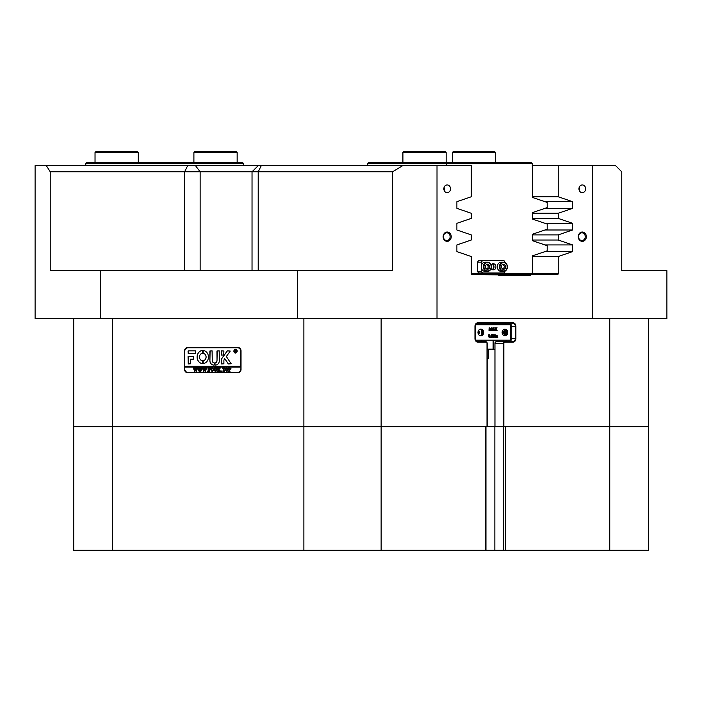 <?xml version="1.0" encoding="UTF-8"?>
<svg xmlns="http://www.w3.org/2000/svg" width="702" height="702" viewBox="0 0 702 702"><rect width="100%" height="100%" fill="white"/><g stroke="black" fill="none" stroke-linecap="round" stroke-linejoin="round"><path stroke-width="1.05" d="M531.23 162.539L532.283 163.312L531.23 162.539L368.804 162.539L367.751 163.312L367.751 165.628M666.9 306.204L666.9 318.559L592.47 318.559L592.47 165.628L532.283 165.628L532.283 163.312L532.616 197.499L547.2 202.439L547.2 207.608L532.616 212.539L532.616 219.129L547.2 224.061L547.2 229.238L532.616 234.17L532.616 240.751L547.2 245.691L547.2 250.86L532.616 255.791L532.283 272.99L531.616 273.762L471.279 273.762M85.767 163.312L86.539 162.539L242.559 162.539L243.331 163.312L85.767 163.312L85.767 165.628M243.331 165.628L243.331 163.312M492.69 269.48A4.633 4.01 90 0 0 493.418 266.813A4.633 4.01 90 0 0 492.69 264.145M532.283 163.312L367.751 163.312M446.533 165.628L446.814 162.539M486.6 272.99L486.6 273.762M492.216 272.99L492.216 273.762M488.478 349.166L488.478 358.441L487.179 358.441M487.179 349.166L493.12 349.166L493.12 340.189M443.137 236.688A4.677 4.045 90 0 0 447.183 241.365A4.677 4.045 90 0 0 451.228 236.688A4.677 4.045 90 0 0 447.183 232.02A4.677 4.045 90 0 0 443.137 236.688M443.436 236.688A3.861 3.343 90 0 0 446.779 240.549A3.861 3.343 90 0 0 450.122 236.688A3.861 3.343 90 0 0 446.779 232.827A3.861 3.343 90 0 0 443.436 236.688M578.255 236.688A4.677 4.045 90 0 0 582.3 241.365A4.677 4.045 90 0 0 586.346 236.688A4.677 4.045 90 0 0 582.3 232.02A4.677 4.045 90 0 0 578.255 236.688M578.553 236.688A3.861 3.343 90 0 0 581.897 240.549A3.861 3.343 90 0 0 585.24 236.688A3.861 3.343 90 0 0 581.897 232.827A3.861 3.343 90 0 0 578.553 236.688M578.957 188.803A3.861 3.343 90 0 0 582.3 192.664A3.861 3.343 90 0 0 585.643 188.803A3.861 3.343 90 0 0 582.3 184.942A3.861 3.343 90 0 0 578.957 188.803M579.211 190.277A3.861 3.343 90 0 0 579.466 188.803A3.861 3.343 90 0 0 579.211 187.32M443.839 188.803A3.861 3.343 90 0 0 447.183 192.664A3.861 3.343 90 0 0 450.526 188.803A3.861 3.343 90 0 0 447.183 184.942A3.861 3.343 90 0 0 443.839 188.803M444.094 190.277A3.861 3.343 90 0 0 444.348 188.803A3.861 3.343 90 0 0 444.094 187.32M487.179 426.693L503.229 426.693L503.229 343.278A1.544 1.334 -90 0 1 504.562 341.734L512.592 341.734A3.089 2.676 90 0 0 515.268 338.645L515.268 326.281A3.089 2.676 90 0 0 512.592 323.192L477.808 323.192A3.089 2.676 90 0 0 475.131 326.281L475.131 338.645A3.089 2.676 90 0 0 477.808 341.734L485.837 341.734A1.544 1.334 -90 0 1 487.179 343.278L487.179 426.693L73.719 426.693L73.719 318.559M190.786 171.806L50.237 171.806L50.237 270.674L392.585 270.674L392.585 171.806L190.786 171.806M481.449 323.192L481.449 324.736M481.449 340.189L481.449 341.734M492.427 349.166L488.478 349.456M648.367 318.559L648.367 426.693L503.229 426.693M50.237 171.806L46.332 165.628L437.013 165.628L437.013 318.559L592.47 318.559M437.013 318.559L297.341 318.559L297.341 270.674M46.332 165.628L35.1 165.628L35.1 318.559L297.341 318.559M241.023 350.842L241.023 369.384A3.247 2.808 90 0 1 238.215 372.63L187.373 372.63A3.247 2.808 90 0 1 184.565 369.384L184.565 350.842A3.247 2.808 90 0 1 187.373 347.604L238.215 347.604A3.247 2.808 90 0 1 241.023 350.842M498.692 275.307L530.8 275.307L472.069 274.535A0.93 0.799 -90 0 1 471.261 273.604L471.261 256.528L456.897 251.614L456.897 244.928L471.261 240.023L471.261 234.898L456.897 229.993L456.897 223.306L471.261 218.401L471.261 213.268L456.897 208.362L456.897 201.676L471.261 196.771L471.261 165.628L437.013 165.628M558.222 165.628L558.222 196.771L572.586 201.676L572.586 208.362L558.222 213.268L558.222 218.401L572.586 223.306L572.586 229.993L558.222 234.898L558.222 240.023L572.586 244.928L572.586 251.614L558.222 256.528L558.222 273.604A0.93 0.799 -90 0 1 557.414 274.535L498.692 274.535M530.8 275.307L530.8 274.535M532.616 234.898L558.222 234.898M532.616 240.023L558.222 240.023M532.616 213.268L558.222 213.268M532.616 218.401L558.222 218.401M532.616 256.528L558.222 256.528M532.616 196.771L558.222 196.771M487.004 426.693L487.004 343.278A1.079 0.939 90 0 0 486.065 342.199L478.044 342.199A3.554 3.08 -90 0 1 474.964 338.645L474.964 326.281A3.554 3.08 -90 0 1 478.044 322.727L512.829 322.727A3.554 3.08 -90 0 1 515.9 326.281L515.9 338.645A3.554 3.08 -90 0 1 512.829 342.199L504.799 342.199A1.079 0.939 90 0 0 503.861 343.278L503.861 426.693M402.667 165.628L392.585 171.806M592.47 165.628L615.584 165.628L621.761 171.806L621.761 270.674L666.9 270.674L666.9 317.19M100.342 318.559L100.342 270.674M634.459 270.674L621.761 270.674M544.963 208.362L572.586 208.362M544.963 201.676L572.586 201.676M544.963 251.614L572.586 251.614M544.963 244.928L572.586 244.928M544.963 229.993L572.586 229.993M544.963 223.306L572.586 223.306M238.215 372.63L187.917 372.63A3.247 2.808 90 0 1 185.67 371.323M185.67 348.903A3.247 2.808 90 0 1 187.917 347.604M492.427 349.456L494.963 349.456L494.963 343.278A1.544 1.334 -90 0 1 496.305 341.734L504.562 341.734L504.799 342.199M496.305 341.734L504.562 341.734M504.326 341.734A3.089 2.676 90 0 0 506.642 340.189M506.642 324.736A3.089 2.676 90 0 0 504.326 323.192M501.298 262.179A4.633 4.01 90 0 0 497.288 266.813A4.633 4.01 90 0 0 501.298 271.446L503.387 271.446A4.633 4.01 -90 0 1 499.368 266.813A4.633 4.01 -90 0 1 503.387 262.179A4.633 4.01 -90 0 1 507.397 266.813A4.633 4.01 -90 0 1 503.387 271.446C505.861 271.174 507.221 269.629 507.458 266.813C507.221 263.996 505.861 262.451 503.387 262.179L501.298 262.179M505.308 270.893L503.975 272.99L478.703 272.99L477.369 271.446L481.23 271.446L481.23 266.813A4.633 4.01 90 0 0 485.24 271.446L487.328 271.446C489.803 271.174 491.163 269.629 491.409 266.813C491.163 263.996 489.803 262.451 487.328 262.179A4.633 4.01 -90 0 1 491.339 266.813A4.633 4.01 -90 0 1 487.328 271.446A4.633 4.01 -90 0 1 483.318 266.813A4.633 4.01 -90 0 1 487.328 262.179L485.24 262.179A4.633 4.01 90 0 0 481.23 266.813L481.23 262.179L477.369 262.179L478.703 260.635L503.975 260.635L505.308 262.723M492.304 263.934A3.089 2.676 -90 0 1 492.304 269.691M491.093 268.603A3.089 2.676 90 0 0 495.945 266.813A3.089 2.676 90 0 0 491.093 265.023M477.369 271.446L477.369 262.179M482.572 260.635L481.23 262.179M481.23 271.446L482.572 272.99M487.785 264.066L485.617 265.216L485.389 267.962L487.337 269.559L489.505 268.41L489.733 265.663L487.785 264.066M504.238 264.154L501.93 264.865L501.316 267.523L502.992 269.463L505.3 268.761L505.914 266.102L504.238 264.154M502.667 269.094L503.755 268.761L504.369 266.102L503.009 264.531M504.369 266.102L505.914 266.102M503.755 268.761L505.3 268.761M486.732 269.059L487.96 268.41L488.188 265.663L486.846 264.566M488.188 265.663L489.733 265.663M487.96 268.41L489.505 268.41M235.574 352.93A1.773 1.536 -90 0 0 235.574 349.377M237.074 351.158A1.773 1.536 -90 0 0 233.994 351.158A1.773 1.536 -90 0 0 237.074 351.158M233.863 351.158A1.931 1.676 -90 0 0 237.206 351.158A1.931 1.676 -90 0 0 233.863 351.158M235.574 349.227A1.931 1.676 -90 0 0 235.574 353.088M231.169 363.741L226.342 356.528L230.238 351.079L227.641 350.842A0.772 0.667 -90 0 0 227.123 351.123L221.648 358.661A0.772 0.667 -90 0 0 221.49 359.161L221.648 363.978L223.894 363.794L223.894 360.056L224.754 358.704L228.124 363.68A0.772 0.667 -90 0 0 228.65 363.978L231.169 363.741M208.441 357.028A6.564 5.686 -90 0 0 203.132 350.473L203.106 353.264A3.782 3.282 90 0 1 206.037 357.028A3.782 3.282 90 0 1 203.106 360.784L203.132 363.575A6.564 5.686 -90 0 0 208.441 357.028M203.203 350.473L203.185 353.264A3.782 3.282 90 0 1 206.116 357.028A3.782 3.282 90 0 1 203.185 360.784L203.203 363.575M216.707 368.102L217.445 367.874L216.997 370.033L215.76 371.63L214.575 370.867L214.057 367.874L215.391 367.874L214.944 370.173L215.777 371.481L216.778 370.059L216.444 367.98M219.858 368.392L218.857 369.515L220.919 371.577L219.463 371.577L218.427 369.726L218.866 371.577L217.532 371.577L217.98 370.91L217.532 367.874L218.866 367.874L218.427 369.664L219.393 367.874L220.551 367.874L219.858 368.392M221.586 371.63L221.586 371.016L221.586 371.63M222.306 368.664L222.35 367.874L224.982 367.874L225.026 368.664L223.868 368.023L224.307 371.577L222.973 371.577L223.42 368.023L222.306 368.664M225.289 369.717L225.807 368.296L226.886 367.822L228.413 369.708L226.843 371.63L225.289 369.717L225.807 368.296M240.891 368.611A3.861 3.343 -90 0 1 237.539 372.472L188.048 372.472A3.861 3.343 -90 0 1 184.696 368.611L184.696 367.067L240.891 367.067L241.023 368.611M231.09 368.883L229.528 369.814L229.975 371.577L228.633 371.577L229.08 370.91L228.633 367.874L229.817 367.874L231.09 368.883M210.714 369.717L211.223 368.296L212.302 367.822L213.829 369.708L212.267 371.63L210.714 369.717L211.223 368.296M210.179 368.699L208.792 368.023L208.792 369.621L209.863 369.112L209.863 370.296L208.792 369.778L209.24 371.577L207.897 371.577L208.345 370.91L207.897 367.874L210.223 367.874L210.179 368.699M207.274 371.63L207.274 371.016L207.274 371.63M205.712 367.98L206.66 367.98L205.274 371.63L204.484 369.427L203.72 371.63L202.29 367.874L203.475 367.874L203.913 370.761L204.352 368.998L203.729 367.874L204.966 367.874L205.344 370.726L205.712 367.98L206.66 367.874M201.211 367.98L202.158 367.98L200.772 371.63L199.973 369.427L199.219 371.63L197.788 367.874L198.964 367.874L199.403 370.761L199.851 368.998L199.219 367.874L200.465 367.874L200.842 370.726L201.211 367.98L202.158 367.874M196.709 367.98L197.657 367.98L196.27 371.63L195.472 369.427L194.717 371.63L193.278 367.874L194.463 367.874L194.902 370.761L195.34 368.998L194.717 367.874L195.963 367.874L196.341 370.726L196.709 367.98L197.657 367.874M240.891 367.067L240.962 366.295L184.696 366.295L184.696 351.614A3.861 3.343 -90 0 1 188.048 347.753L238.083 347.753A3.861 3.343 -90 0 1 240.461 348.903M240.891 366.295L240.891 351.614A3.861 3.343 -90 0 0 237.539 347.753M195.639 353.624L195.639 350.842L188.715 350.842A0.772 0.667 -90 0 0 188.048 351.614L188.206 353.624L195.639 353.624M190.453 359.187L193.366 359.187L193.366 356.405L188.048 356.598L188.206 363.978L190.453 363.785L190.453 359.187M214.242 362.89A2.317 2.009 90 0 1 212.258 360.574L212.092 350.842L209.854 351.035L209.854 360.574A4.484 3.879 -90 0 0 213.733 365.058A4.484 3.879 -90 0 0 214.259 365.014L214.242 362.89M202.413 353.264L202.395 350.473A6.564 5.686 -90 0 0 197.078 357.028A6.564 5.686 -90 0 0 202.387 363.575L202.413 360.784A3.782 3.282 90 0 1 199.482 357.028A3.782 3.282 90 0 1 202.413 353.264M221.648 350.842L221.49 354.984L223.736 355.168L223.894 351.035L221.648 350.842M216.944 360.574A2.317 2.009 90 0 1 214.961 362.89L214.935 365.014A4.484 3.879 -90 0 0 215.47 365.058A4.484 3.879 -90 0 0 219.349 360.574L219.191 350.842L216.944 351.035L217.015 360.574A2.317 2.009 90 0 1 215.04 362.89L215.014 365.014A4.484 3.879 -90 0 0 215.505 365.058M236.03 351.851L235.126 351.272L235.389 352.299L234.608 352.299L234.608 350.131L236.091 350.667L236.03 351.851M236.495 352.299L235.293 351.281M237.539 372.472L238.083 372.472A3.861 3.343 -90 0 0 240.461 371.323M184.775 366.295L184.775 367.067M217.181 350.842L217.015 360.574M221.727 350.842L221.727 355.168M202.43 350.473A6.564 5.686 -90 0 0 197.148 357.028A6.564 5.686 -90 0 0 202.43 363.575M210.091 350.842L209.924 360.574A4.484 3.879 -90 0 0 213.768 365.058M188.285 356.405L188.285 363.978M228.729 363.978A0.772 0.667 -90 0 1 228.203 363.68L224.754 358.704M227.711 350.842A0.772 0.667 -90 0 0 227.202 351.123L221.727 358.661A0.772 0.667 -90 0 0 221.569 359.161L221.727 363.978M188.794 350.842A0.772 0.667 -90 0 0 188.118 351.614L188.285 353.624M235.389 352.299L234.845 352.141M234.916 352.141L234.828 350.263M235.854 350.693L235.126 350.28L235.126 351.184L235.854 350.693L235.354 350.219M235.152 351.184L235.775 350.693M230.159 369.884L229.528 369.814M229.975 371.577L228.712 371.481M229.115 371.323L229.019 368.102M228.712 367.98L229.817 367.874M229.931 369.726L230.633 368.91L229.528 368.085L229.528 369.673L230.554 368.91L229.852 368.023M225.886 368.296L226.957 367.822M226.922 371.63L225.368 369.717M226.843 371.481L227.957 369.778L227.632 368.348L226.149 368.348L226.158 371.104L226.843 371.481L227.878 369.778L226.843 367.98M222.394 368.664L222.429 367.874L224.982 367.874M224.938 368.339L224.333 368.023M224.307 371.577L223.052 371.481M223.447 371.332L223.42 368.023M220.919 371.577L219.463 371.481M219.796 371.305L218.427 369.726M218.866 371.577L217.611 371.481M217.997 371.34L217.945 368.164M217.611 367.98L218.866 367.874M219.612 368.322L218.427 369.664M219.752 368.138L220.551 367.874M216.409 367.98L217.445 367.874M215.839 371.63L214.575 370.867M214.654 370.867L214.496 368.541M214.575 368.541L214.171 367.98M214.128 367.98L215.391 367.874M216.786 368.102L216.848 370.059L215.777 371.481M211.302 368.296L212.381 367.822M212.337 371.63L210.784 369.717M212.258 371.481L213.373 369.778L213.048 368.348L211.565 368.348L211.583 371.104L212.258 371.481L213.294 369.778L212.258 367.98M210.267 368.699L209.503 368.023M209.854 369.112L209.371 369.621M209.863 370.296L209.371 369.778M209.24 371.577L207.976 371.481M208.371 371.34L208.319 368.164M207.976 367.98L210.223 367.874M205.274 371.63L204.484 369.427M203.913 371.63L202.632 368.181M202.369 367.98L203.475 367.874M204.352 368.998L203.913 370.761M203.799 367.98L204.966 367.874M206.072 368.208L205.344 370.726M200.772 371.63L199.973 369.427M199.412 371.63L198.131 368.181M197.859 367.98L198.964 367.874M199.851 368.998L199.403 370.761M199.298 367.98L200.465 367.874M201.562 368.208L200.842 370.726M196.27 371.63L195.472 369.427M194.91 371.63L193.629 368.181M193.357 367.98L194.463 367.874M195.34 368.998L194.902 370.761M194.796 367.98L195.963 367.874M197.06 368.208L196.341 370.726M480.844 329.141A3.317 2.878 90 0 0 477.965 332.467A3.317 2.878 90 0 0 480.844 335.784A3.317 2.878 90 0 0 483.722 332.467A3.317 2.878 90 0 0 480.844 329.141M504.922 329.22A3.247 2.808 90 0 0 502.114 332.467A3.247 2.808 90 0 0 504.922 335.705A3.247 2.808 90 0 0 507.73 332.467A3.247 2.808 90 0 0 504.922 329.22M475.491 324.736L511.161 324.736L511.161 340.189L510.547 340.189L510.547 324.736M475.491 340.189L510.547 340.189M495.691 335.635L497.174 335.486L496.411 335.854M496.858 337.25L496.805 335.705M495.91 337.25L495.875 335.705M497.174 335.486L497.797 337.32L497.06 337.32L497.034 335.705L496.867 337.32L496.138 337.32L496.103 335.705L495.945 337.32L494.98 337.32L495.103 335.749M495.217 337.32L494.98 335.705L495.726 335.635M492.611 337.25L492.409 334.678L493.225 334.678L494.673 336.67L494.199 334.749M494.445 336.355L494.401 334.836M494.629 334.836L495.156 334.678L494.831 337.364L493.243 335.582M494.77 337.364L493.243 335.266L493.559 337.32L492.813 337.144M492.128 336.662L491.505 336.004L492.032 335.328L490.909 335.187L492.181 334.845L492.199 337.039L490.882 337.162L492.128 336.662L491.321 336.004M491.488 337.179L491.9 336.662M491.505 336.004L491.418 334.898M490.338 337.355L490.575 336.916L490.338 337.355M489.241 337.355L488.302 336.021L488.724 334.766L489.715 334.951L489.97 335.977L489.241 337.355L488.539 336.021L489.259 334.643M490.54 330.484L489.619 328.264L489.935 330.484L489.136 330.484L489.136 327.843L489.794 327.843L490.645 329.896L491.497 327.843L492.128 327.843L492.128 330.484L491.172 330.484L491.497 328.264L490.575 330.484L489.619 328.817M488.987 330.414L489.136 327.843M490.531 329.615L491.497 327.843M491.023 330.414L491.26 328.817M493.717 330.484L493.524 329.607L492.155 330.484L493.453 327.808L494.62 330.484L492.839 329.607M491.926 330.414L493.392 327.808M496.13 330.484L495.858 329.352L495.498 330.484L494.691 330.484L495.77 329.203L494.708 327.843L495.761 327.843L495.972 328.905L496.226 327.843L497.06 327.843L496.06 329.054L497.104 330.484L495.893 330.484L495.735 329.536M494.454 330.414L495.542 329.203L494.708 327.843M495.858 328.72L496.226 327.843M478.141 331.326A3.317 2.878 -90 0 1 478.141 333.599M478.641 334.6A3.317 2.878 90 0 0 478.641 330.326M502.72 334.477A3.247 2.808 90 0 0 502.72 330.449M480.343 335.731A3.317 2.878 90 0 0 482.713 332.467A3.317 2.878 90 0 0 480.343 329.194M504.422 335.653A3.247 2.808 90 0 0 506.73 332.467A3.247 2.808 90 0 0 504.422 329.273M502.22 331.581A3.247 2.808 -90 0 1 502.22 333.345M492.883 329.492L493.717 329.492L493.322 328.431L492.883 329.492L493.48 329.492L493.199 328.729M488.855 336.065L488.969 336.96L489.575 336.837L489.259 334.749L488.855 336.065M489.013 337.25L489.022 334.749M491.505 337.355L490.882 337.162M491.146 335.187L491.76 334.643M493.05 337.144L493.085 335.047L492.409 334.749M495.217 335.705L495.656 335.486M402.904 152.501L403.676 151.729L445.384 151.729L446.156 152.501L402.904 152.501L402.904 162.539M494.813 151.729L495.586 152.501L452.334 152.501L453.106 151.729L494.813 151.729L495.586 152.501L495.586 162.539L495.586 152.501M193.901 152.501L194.673 151.729L236.381 151.729L237.153 152.501L193.901 152.501L193.901 162.539M95.033 152.501L95.805 151.729L137.513 151.729L138.285 152.501L95.033 152.501L95.033 162.539M112.338 318.559L112.338 550.271L73.719 550.271L73.719 426.693L485.398 426.693L485.398 550.271L503.36 550.271L503.36 426.693M609.748 550.271L505.466 550.271L505.466 426.693L648.367 426.693L648.367 550.271L609.748 550.271L609.748 318.559M505.466 550.271L503.36 550.271M381.125 318.559L381.125 550.271L485.398 550.271M381.125 550.271L303.887 550.271L303.887 318.559M112.338 550.271L303.887 550.271M648.367 550.271L648.367 426.693M485.968 426.693L485.968 550.271M494.963 349.456L494.963 426.693M184.608 270.674L184.608 171.806L187.697 165.628M531.747 273.604L558.222 273.604M261.302 165.628L258.213 171.806L258.213 270.674M195.472 165.628L200.149 171.806L200.149 270.674M511.161 326.281L515.9 326.281M511.161 338.645L515.9 338.645M503.861 343.278L494.963 343.278M512.592 341.734L512.829 342.199M512.592 323.192L512.829 322.727M477.808 323.192L478.044 322.727M477.808 341.734L478.044 342.199M485.837 341.734L486.065 342.199M491.172 266.813A4.168 3.615 90 0 0 487.565 262.645A4.168 3.615 90 0 0 483.95 266.813A4.168 3.615 90 0 0 487.565 270.981A4.168 3.615 90 0 0 491.172 266.813M507.23 266.813A4.168 3.615 90 0 0 503.615 262.645A4.168 3.615 90 0 0 499.999 266.813A4.168 3.615 90 0 0 503.615 270.981A4.168 3.615 90 0 0 507.23 266.813M475.228 325.482L475.228 339.443M481.335 335.302L481.335 329.624M482.16 330.502L482.16 334.424M504.799 335.547L504.799 329.387M505.861 330.115L505.861 334.81M494.857 426.693L494.857 550.271M493.12 323.192L493.12 324.736M252.036 270.674L252.036 171.806L258.213 165.628M446.156 152.501L446.156 162.539L446.156 152.501L445.384 151.729M237.153 152.501L237.153 162.539M138.285 152.501L138.285 162.539M452.334 162.539L452.334 152.501"/></g></svg>
